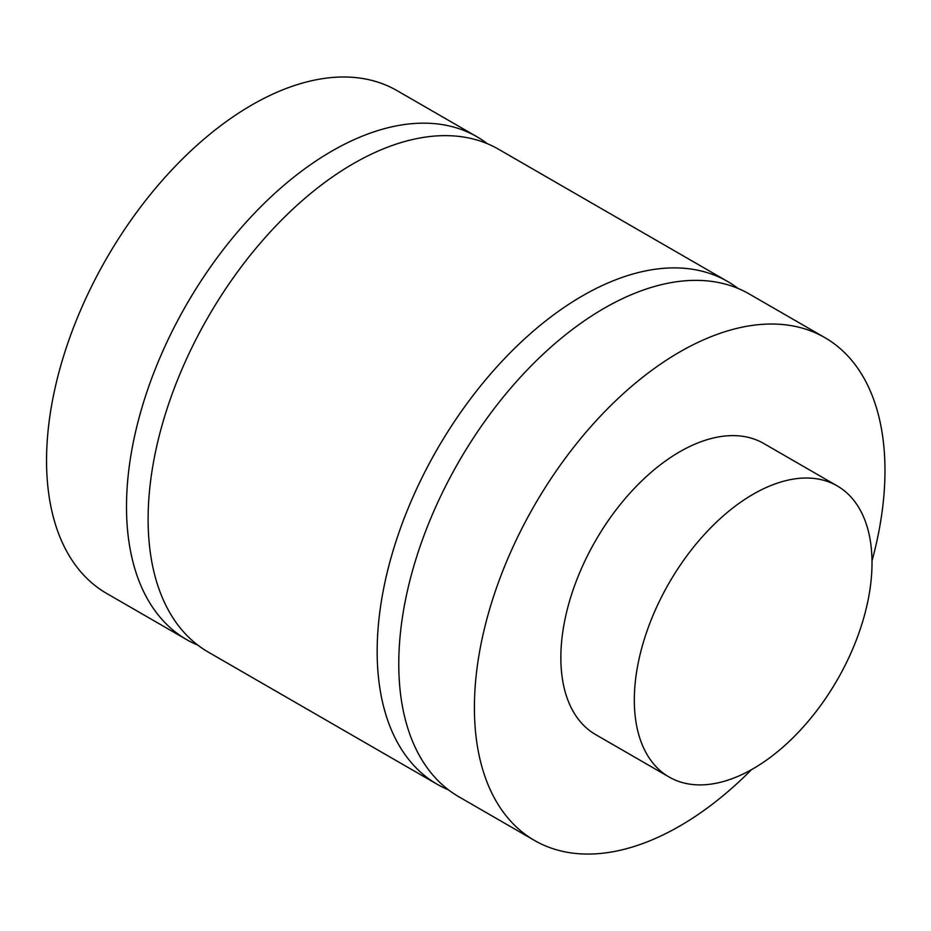 <?xml version="1.0" encoding="UTF-8"?>
<svg xmlns="http://www.w3.org/2000/svg" width="931" height="931" viewBox="0 0 931 931"><rect width="100%" height="100%" fill="white"/><g stroke="black" fill="none" stroke-linecap="round" stroke-linejoin="round"><path stroke-width="1.4" d="M824.854 337.627L749.222 293.963A290.321 167.615 120 0 0 525.503 371.737A290.321 167.615 120 0 0 398.771 663.908A290.321 167.615 120 0 0 458.902 796.808L534.534 840.472A290.321 167.615 -60 0 1 474.403 707.572A290.321 167.615 -60 0 1 601.135 415.401A290.321 167.615 -60 0 1 824.854 337.627A290.321 167.615 -60 0 1 871.998 560.962M448.498 789.872A290.321 167.615 -60 0 1 437.291 784.333A290.321 167.615 -60 0 1 437.291 449.103A290.321 167.615 -60 0 1 727.611 281.488A290.321 167.615 -60 0 1 738.015 288.424M727.611 281.488L498.55 149.239A290.321 167.615 120 0 0 208.241 316.854A290.321 167.615 120 0 0 208.241 652.084L437.291 784.333M197.838 645.148A290.321 167.615 -60 0 1 186.631 639.609A290.321 167.615 -60 0 1 126.5 506.708A290.321 167.615 -60 0 1 253.232 214.537A290.321 167.615 -60 0 1 476.951 136.764A290.321 167.615 -60 0 1 487.344 143.7M476.951 136.764L396.99 90.598A290.321 167.615 120 0 0 173.271 168.383A290.321 167.615 120 0 0 46.55 460.542A290.321 167.615 120 0 0 106.681 593.454L186.631 639.609M634.314 700.077A168.08 97.045 -60 0 1 707.676 530.938A168.08 97.045 -60 0 1 837.202 485.901A168.08 97.045 -60 0 1 837.202 679.991A168.08 97.045 -60 0 1 669.121 777.024A168.08 97.045 -60 0 1 634.314 700.077M669.121 777.024L595.654 734.606A168.08 97.045 -60 0 1 560.846 657.67A168.08 97.045 -60 0 1 634.209 488.519A168.08 97.045 -60 0 1 763.734 443.482L837.202 485.901M751.526 769.634A290.321 167.615 -60 0 1 534.534 840.472"/></g></svg>
